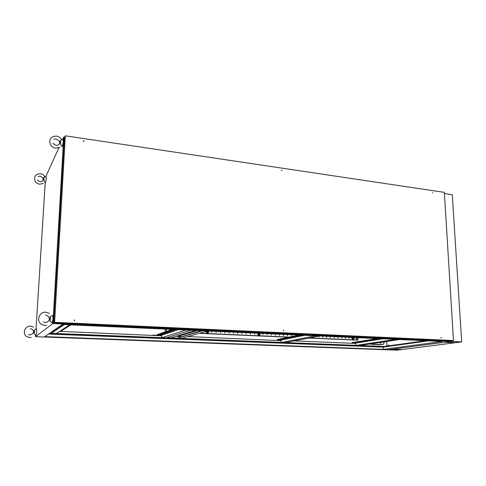 <?xml version="1.0" encoding="UTF-8"?>
<svg xmlns="http://www.w3.org/2000/svg" width="486" height="486" viewBox="0 0 486 486"><rect width="100%" height="100%" fill="white"/><g stroke="black" fill="none" stroke-linecap="round" stroke-linejoin="round"><path stroke-width="0.73" d="M44.785 182.116L43.448 179.176L44.074 177.329L43.855 180.798M46.121 176.697L46.292 178.781L45.538 182.633M44.074 177.329L45.125 176.965M61.479 145.885L59.954 142.428L60.689 140.284L60.452 144.263M63.028 139.634L63.295 141.894L62.293 146.523M60.689 140.284L61.85 139.932M52.688 315.542L53.047 318.737L52.142 322.783M50.356 318.737L50.058 321.094L49.542 318.931L50.319 316.659L50.356 318.737M51.206 322.333L50.058 321.094M50.319 316.659L51.583 315.9M36.499 328.955L36.717 331.768L36.031 335.2M34.415 331.768L34.172 333.773L33.753 331.908L34.415 329.964L34.415 331.768M35.186 334.805L34.154 333.694M34.415 329.964L35.533 329.277M358.692 345.418L359.895 345.358L358.692 345.418M186.278 338.651L187.517 338.699M294.048 342.916L295.136 342.958M378.09 346.239L379.068 346.275M274.724 342.15L273.612 342.101M376.279 344.495L376.674 344.471L376.279 344.495M157.47 335.595L157.835 335.577L157.47 335.595M383.004 346.761L382.063 346.804L383.004 346.761M315.457 344.1L314.545 344.149L315.457 344.1M232.788 340.85L231.907 340.893L232.788 340.85M140.843 337.235L139.986 337.272L140.843 337.235M49.08 333.633L49.481 333.73L48.886 333.767M388.867 344.963L388.278 345.904M389.389 345.746L388.757 344.945L388.059 345.935M386.722 341.451L386.917 346.093M49.639 333.244L281.673 342.423L315.766 335.808M281.673 342.423L384.177 346.475L425.384 340.704M172.457 329.405L157.324 334.575L157.312 334.969L161.698 335.146L178.216 329.666M174.869 330.207L173.459 330.146L174.875 330.037M171.74 331.252L170.349 331.191L171.746 331.088M168.697 332.272L167.318 332.211L168.703 332.114M165.726 333.262L164.365 333.208L165.732 333.11M162.84 334.228L161.492 334.174L162.84 334.082M173.545 329.453L157.312 334.969M161.419 334.708L160.076 334.647L161.425 334.556M164.274 333.748L162.919 333.694L164.28 333.596M167.202 332.77L165.829 332.71L167.208 332.612M170.209 331.768L168.824 331.707L170.215 331.604M173.295 330.735L171.892 330.668L173.302 330.565M176.691 329.593L175.276 329.532M377.434 338.56L352.174 342.612L352.186 342.964L355.637 343.104L382.877 338.803M378.703 339.228L377.616 339.179L378.697 339.076M373.552 340.042L372.47 339.993L373.546 339.896M368.516 340.838L367.44 340.795L368.51 340.698M363.601 341.622L362.532 341.573L363.595 341.482M358.79 342.381L357.732 342.338L358.79 342.247M379.268 338.645L352.186 342.964M356.432 342.758L355.375 342.709L356.426 342.624M361.183 342.004L360.12 341.956L361.177 341.865M366.043 341.233L364.974 341.184L366.037 341.093M371.018 340.443L369.943 340.4L371.012 340.303M376.115 339.635L375.028 339.593L376.109 339.489M380.605 338.706L381.698 338.754M304.655 335.31L281.127 340.048L277.33 339.89L277.33 339.526L299.078 335.061M300.761 335.777L299.552 335.723L300.761 335.619M296.308 336.677L295.105 336.628L296.302 336.525M291.958 337.557L290.774 337.509L291.958 337.412M287.718 338.414L286.54 338.365L287.712 338.274M283.575 339.252L282.409 339.204L283.575 339.113M277.33 339.89L300.658 335.133M281.54 339.665L280.379 339.617L281.54 339.526M285.634 338.839L284.462 338.785L285.628 338.693M289.826 337.989L288.641 337.94L289.82 337.843M294.121 337.12L292.924 337.071L294.115 336.968M298.519 336.233L297.317 336.178L298.519 336.075M303.355 335.255L302.134 335.2M197.225 330.51L180.707 335.54L180.677 336.834M60.221 330.984L61.2 331.027L70.786 324.867M281.127 340.048L281.151 342.405M181.412 338.456L207.17 330.96M161.698 335.146L161.631 337.679M185.98 330.012L161.996 337.691M56.327 333.511L69.741 324.818M161.686 335.735L152.671 335.431L161.68 335.796M152.671 335.431L59.675 331.337M52.385 331.355L53.582 331.403M166.352 331.495L166.406 329.137M169.286 337.977L169.304 336.944M169.456 330.431L169.486 329.271M281.133 340.619L280.738 340.637L281.133 340.65M280.738 340.637L187.882 336.573M180.689 336.367L176.94 336.415L180.683 336.567M384.535 341.78L383.187 344.544L384.298 341.816M379.724 344.659L372.549 344.367L382.974 344.538M372.549 344.367L369.803 343.997M294.139 340.911L355.643 343.42M49.208 333.548L384.177 346.475M426.927 340.771L384.189 346.737M48.472 334.052L383.187 347.132L428.458 340.844M35.648 335.03L35.545 336.677L387.135 349.817L450.905 341.421L450.874 340.893L450.905 341.421L387.135 349.817L397.013 350.187L461.7 341.907L52.938 323.524L63.733 137.082L64.674 137.222M45.234 182.469L36.019 329.125M54.311 330.905L53.108 330.857M161.692 335.437L152.677 335.133M380.805 342.344L380.89 344.453M165.143 331.902L165.21 329.083M180.695 336.075L177.159 336.118M281.127 340.346L280.738 340.364M379.712 344.404L372.543 344.112M383.278 349.361L44.73 336.634L62.33 324.49L442.278 341.458L383.278 349.361L383.187 347.132M63.733 137.082L62.518 139.768M58.855 147.817L45.684 176.813M35.545 336.677L52.938 323.524M195.682 330.444L170.878 338.043M195.372 330.431L170.592 338.031M53.879 331.197L52.676 331.148M64.249 324.575L51.364 333.317M63.63 324.545L51.182 333.305M166.37 337.861L190.761 330.225M202.486 330.747L177.111 338.286M201.228 330.693L176.728 338.274M319.837 335.99L285.458 342.575M395.732 339.38L356.317 345.376M359.755 345.51L399.395 339.544M355.637 343.104L355.709 345.352M206.216 331.233L206.046 331.889C206.185 332.91 206.732 333.36 207.692 333.226M206.289 331.215L206.113 331.865C206.514 333.299 207.273 333.59 208.391 332.74L208.573 331.549M207.194 330.96L206.526 331.331L206.514 332.418L207.394 333.001L207.236 332.624L208.13 332.667L208.579 331.871L208.087 330.996M206.769 332.345L206.781 331.258L207.315 330.966L206.805 331.792L207.236 332.624L206.514 332.418M208.148 331.033L208.555 331.337L208.543 332.424L207.65 332.928M258.017 333.226L257.641 334.161L259.153 335.474M258.078 333.232L257.726 334.143C257.957 335.31 258.576 335.692 259.573 335.297L260.004 334.726M258.728 333.262L258.109 333.621L258.109 334.678L258.947 335.243L259.245 335.17L258.862 334.884L259.694 334.915L260.107 334.143L259.627 333.299M258.406 334.605L258.406 333.554L258.904 333.268L258.443 334.07L258.862 334.884L258.109 334.678M259.688 333.335L260.077 334.678L259.245 335.17M352.107 337.43L351.803 338.311L353.122 339.556M352.192 337.436L351.9 338.292L353.316 339.514L353.893 338.961M352.787 337.46L352.241 337.806L352.271 338.797L353.024 339.325L354.136 338.299L353.693 337.503M352.636 338.736L352.605 337.74L353.049 337.472L352.66 338.232L353.055 338.997L352.271 338.797M353.747 337.533L354.112 338.803L353.389 339.264M352.605 337.74L352.241 337.806M203.427 332.047L202.547 332.303L203.045 332.381M357.052 338.572L356.718 337.977L356.056 338.268L356.645 339.113M356.718 337.977L357.064 338.59M356.42 337.922L356.353 339.064L357.01 338.791M357.076 338.633L356.262 338.207M349.161 338.456L349.142 337.934L349.234 338.444M345.443 338.292L345.352 337.782L345.516 338.28M341.707 338.128L341.694 337.606L341.786 338.116M337.958 337.964L337.861 337.454L338.031 337.946M334.186 337.794L334.168 337.272L334.265 337.782M330.395 337.63L330.298 337.12L330.474 337.618M326.586 337.46L326.489 336.95L326.671 337.448M322.759 337.296L322.655 336.786L322.844 337.278M318.913 337.126L318.81 336.616L318.998 337.108M295.646 335.765L295.184 335.862M291.436 335.917L291.43 335.383L291.436 335.917M287.433 335.741L287.426 335.206L287.433 335.741M283.411 335.565L283.405 335.024L283.526 335.54M279.365 335.389L279.237 334.878L279.48 335.358M275.295 335.212L275.295 334.666L275.422 335.176M271.212 335.03L271.206 334.49L271.212 335.03M267.106 334.848L267.1 334.307L267.106 334.848M262.975 334.672L262.975 334.125L262.975 334.672M254.652 334.301L254.652 333.754L254.652 334.301M250.46 334.119L250.46 333.572L250.46 334.119M246.244 333.937L246.244 333.384L246.244 333.937M242.01 333.748L242.01 333.196L242.01 333.748M237.751 333.56L237.751 333.007L237.751 333.56M233.468 333.372L233.468 332.819L233.468 333.372M229.161 333.183L229.167 332.624L229.161 333.183M224.836 332.995L224.842 332.436L224.836 332.995M220.486 332.801L220.492 332.242L220.486 332.801M216.112 332.612L216.118 332.047L216.112 332.612M211.72 332.418L211.726 331.853L211.72 332.418M259.421 333.524L259.427 334.623L259.421 333.524M353.565 337.715L353.601 338.748L353.565 337.715M207.832 331.227L207.382 331.458L207.814 332.357L208.257 332.132L207.832 331.227M200.554 332.886L200.548 333.42L288.617 337.211M308.914 338.08L357.313 340.164L358.048 340.042L357.969 337.691M201.064 332.734L201.058 333.275L289.261 337.077M309.582 337.952L358.048 340.042M201.058 333.275L200.548 333.42M83.616 141.42L83.963 141.001L83.653 140.764L83.306 141.183L83.616 141.42M83.288 140.983L83.914 141.323M281.759 170.665L281.752 170.076L281.759 170.665M281.516 170.173L281.85 170.665M432.759 192.954L432.552 192.499M441.173 338.025L441.075 337.442L441.233 338.019M441.015 337.472L441.106 338.013M283.526 330.608L283.332 330.024L283.709 330.541M283.374 329.988L283.563 330.577M74.376 320.772L74.413 320.037L74.376 320.772M74.151 320.122L74.558 320.153L74.571 320.73M54.608 322.333L453.481 340.546L444.356 192.371L65.318 135.813L54.608 322.333L53.733 322.99L450.413 340.953L453.481 340.546M53.733 322.99L64.413 137.781L65.318 135.813M396.959 350.163L401.819 349.537L392.263 349.179L387.476 349.805L396.959 350.163L396.922 349.355M455.121 342.709L461.305 341.919L450.947 341.451L444.842 342.259L455.121 342.709L446.361 342.059M444.429 193.574L452.278 194.734L461.7 341.907M38.09 176.564L40.204 176.132L42.883 177.9C43.485 180.585 42.501 181.879 39.919 181.782L37.264 180.075M43.369 183.398L39.688 184.194C37.604 183.884 36.055 182.821 35.041 181.017C33.783 176.436 35.581 174.006 40.441 173.721C42.549 174.055 44.098 175.136 45.095 176.971M44.724 182.189L45.611 182.669M43.612 178.605L44.123 177.724M44.882 177.032L46.2 176.679M53.733 139.354L56.182 138.911L59.286 140.983C60.076 143.996 58.958 145.448 55.92 145.344L52.84 143.34M59.893 147.301L55.623 148.163C53.229 147.75 51.449 146.486 50.283 144.372C48.849 139.057 50.915 136.299 56.479 136.098C58.885 136.53 60.659 137.811 61.807 139.944M61.388 146L62.402 146.584M60.039 142.07L60.774 141.007M61.443 140.035L63.156 139.604M45.605 315.159L47.531 315.754C49.906 317.255 50.599 321.847 45.21 322.51L43.406 321.999M46.632 325.359L44.985 325.48L41.899 324.599C35.788 321.489 39.014 311.514 45.83 312.2L49.317 313.361M51.194 322.346L52.281 322.85M49.736 318.257L50.38 317.322M49.864 320.286L50.119 320.796M51.546 315.93L52.834 315.493M30.387 328.682L32.04 329.18C34.682 331.47 34.008 333.402 30.004 334.994L28.461 334.568M31.232 337.43L29.816 337.539L27.155 336.804C21.87 334.186 24.677 325.602 30.582 326.149L33.589 327.114M35.18 334.818L36.116 335.243M34.087 330.887L34.439 330.249M35.514 329.301L36.59 328.925M207.382 331.458L206.866 331.61"/></g></svg>
